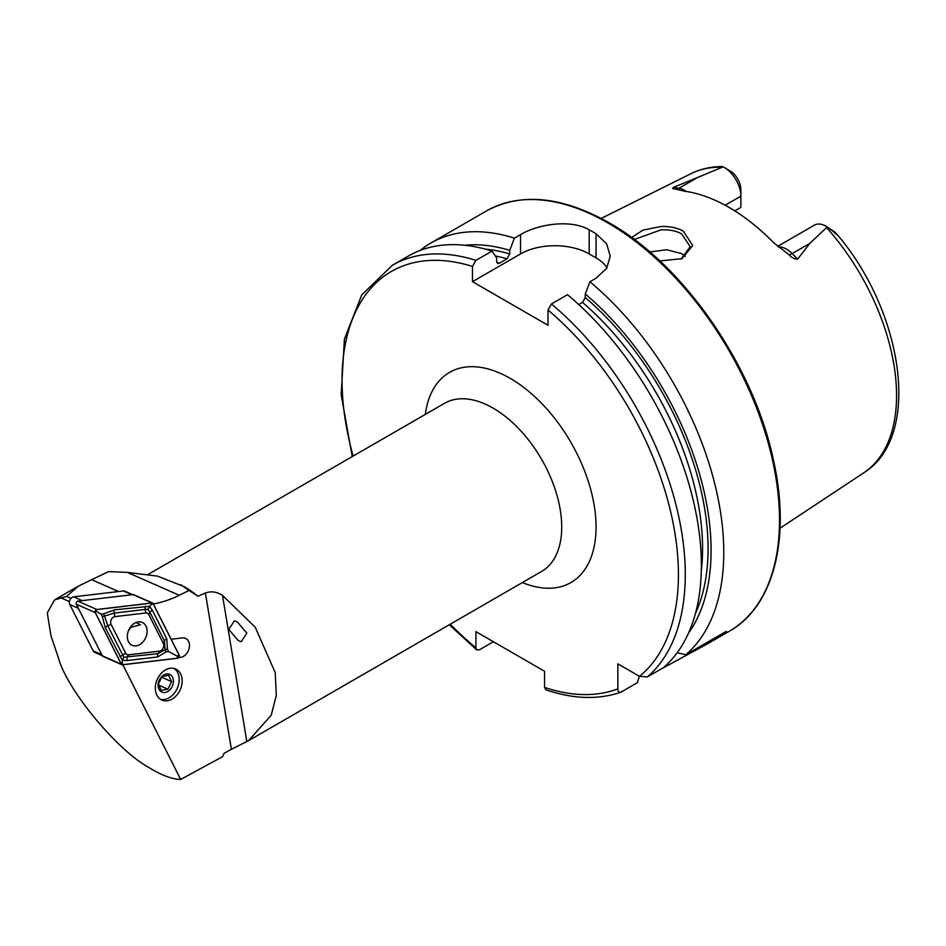<?xml version="1.0" encoding="UTF-8"?>
<svg xmlns="http://www.w3.org/2000/svg" width="946" height="946" viewBox="0 0 946 946"><rect width="100%" height="100%" fill="white"/><g stroke="black" fill="none" stroke-linecap="round" stroke-linejoin="round"><path stroke-width="1.42" d="M631.609 237.505L643.008 230.103L660.935 226.52C669.579 226.177 677.052 227.726 683.331 231.155L692.708 245.534L682.031 258.672L659.811 260.93M681.073 259.074L690.213 246.658L681.688 234.005C676.792 230.978 669.922 229.594 661.053 229.843L634.293 239.492M171.238 699.543A16.993 12.594 113.8 0 0 181.951 683.781A16.993 12.594 113.8 0 0 175.601 668.988A16.993 12.594 113.8 0 0 166.248 669.52A16.993 12.594 113.8 0 0 155.534 685.282A16.993 12.594 113.8 0 0 161.884 700.075A16.993 12.594 113.8 0 0 171.238 699.543M777.683 246.338L814.423 225.124A23.425 13.528 60 0 1 826.13 226.283A23.425 13.528 60 0 1 826.142 226.283A23.425 13.528 60 0 1 827.242 226.957L809.788 243.406L797.667 259.086C794.581 259.121 791.672 257.655 788.94 254.711L773.745 242.791A176.027 101.636 60 0 0 729.047 207.411A176.027 101.636 60 0 0 684.36 191.187L675.042 188.952C672.653 188.94 672.133 188.42 673.481 187.391L723.193 166.886L721.325 166.567C710.411 166.709 700.324 169.074 691.065 173.638A172.822 99.779 60 0 1 722.07 167.253M685.353 256.331A128.632 74.261 60 0 1 685.365 256.319L681.688 253.634L666.693 249.732L649.831 251.979M578.775 304.577L582.523 302.401L585.267 297.552L585.267 293.958L589.914 281.754L596.051 278.207L606.587 268.428L610.265 256.141L606.599 243.784L596.051 233.757A242.708 140.126 -120 0 0 592.622 231.735A242.708 140.126 -120 0 0 589.181 229.795C571.195 219.247 538.629 223.812 520.537 234.608L514.399 238.156L509.764 250.359L509.764 253.966L507.009 258.814L499.393 263.213L497.773 263.52L496.65 261.534L496.65 257.927L492.003 251.08L475.921 260.375L472.48 266.417L472.48 281.672L547.994 325.27L547.994 310.016L551.423 303.973L567.517 294.679A242.708 140.126 60 0 1 663.453 667.628L647.371 676.922L639.496 676.343L617.844 663.844L617.844 688.842A237.848 137.324 60 0 1 544.565 687.399L545.889 689.823C573.347 699.118 598.31 699.922 620.765 692.224L621.274 691.987C618.991 692.708 617.856 691.668 617.844 688.842M589.914 281.754A242.708 140.126 60 0 1 685.85 654.703L677.17 652.787M659.764 669.768L708.116 643.469L726.315 631.349L685.85 654.703M725.156 205.235L740.86 196.165L740.86 207.399L734.817 210.887M237.174 621.829L234.289 620.919L228.766 629.48L238.463 640.738L241.348 641.648L246.871 633.087L237.174 621.829M205.388 593.012C211.088 590.943 216.788 591.723 222.499 595.377L255.207 627.222L275.227 672.618L276.291 695.511L271.195 715.294L248.502 740.683L231.392 749.291L205.388 593.012L197.939 596.252A97.083 56.051 -120 0 0 183.997 586.555L157.485 576.126L127.355 572.389L108.636 571.62L91.667 579.673L118.498 591.522M231.392 749.291L224.072 753.312L222.582 756.682L180.674 779.433C172.042 779.256 161.399 775.247 148.747 767.419C116.287 749.599 66.492 688.984 58.191 657.21L50.93 635.641L47.3 612.973L54.561 599.882L66.587 596.418L78.211 586.236L91.667 579.673M171.143 639.224L182.412 637.888A10.193 7.556 -66.2 0 1 185.534 638.325A10.193 7.556 -66.2 0 1 189.034 648.731A10.193 7.556 -66.2 0 1 180.426 657.423L178.77 657.612M197.939 596.252L188.999 590.493L179.267 595.294A126.208 93.559 -66.2 0 1 153.358 603.962M122.814 664.766L180.674 779.433M188.999 590.493L180.71 584.652M69.425 601.573L61.076 597.896M724.293 167.489A23.425 13.528 -120 0 1 740.86 196.165L740.86 189.626A15.408 8.892 -120 0 0 732.263 172.361L724.293 167.489A23.425 13.528 -120 0 0 723.193 166.886M674.356 188.845L675.042 188.952M826.142 226.283L835.082 232.255C838.664 236.122 837.943 235.779 832.929 231.238L827.242 226.957M832.929 231.238L837.529 234.927C904.033 313.327 921.853 436.969 863.769 472.787L780.036 528.235M585.267 293.958A231.332 133.563 60 0 1 688.534 633.075M420.13 250.442A242.708 140.126 60 0 1 430.808 243.075A242.708 140.126 60 0 1 514.399 238.156M464.628 245.251A231.332 133.563 60 0 1 509.764 250.359M639.39 676.284L637.368 682.693L621.274 691.987M475.921 260.375A242.708 140.126 60 0 0 392.318 265.294L408.412 256.011A242.708 140.126 60 0 1 492.003 251.08M493.386 641.731L479.35 649.831L476.725 649.914L475.921 647.762L475.921 631.644L544.565 671.27L544.565 687.399M607.048 267.683A48.542 28.025 0 0 0 596.051 257.891L589.181 253.93A48.542 28.025 0 0 0 520.537 253.93L472.48 281.672M66.587 596.418L70.974 598.345M132.688 594.644L124.801 591.167A4.848 3.595 113.8 0 0 123.311 590.954L73.646 596.843A4.848 3.595 113.8 0 0 70.016 599.74A4.848 3.595 113.8 0 0 69.791 604.529L93.193 650.919A4.848 3.595 113.8 0 0 94.624 652.314L102.274 655.696M69.791 604.529L78.364 608.313L101.778 654.703A4.848 3.595 113.8 0 0 103.209 656.11M133.374 594.951A4.848 3.595 113.8 0 0 131.896 594.738L82.231 600.627L73.646 596.843M135.988 645.882A12.523 9.283 113.8 0 0 146.571 635.204A12.523 9.283 113.8 0 0 142.267 622.421A12.523 9.283 113.8 0 0 138.435 621.889A12.523 9.283 113.8 0 0 127.864 632.555A12.523 9.283 113.8 0 0 132.156 645.338A12.523 9.283 113.8 0 0 135.988 645.882M148.77 614.581A4.848 3.595 113.8 0 0 145.861 612.961L114.951 616.626A4.848 3.595 113.8 0 0 111.321 619.524A4.848 3.595 113.8 0 0 111.084 624.313L125.652 653.189A4.848 3.595 113.8 0 0 128.573 654.798L159.484 651.144A4.848 3.595 113.8 0 0 163.114 648.235A4.848 3.595 113.8 0 0 163.339 643.446L148.77 614.581L149.858 612.109L147.919 609.366L145.057 609.449L145.861 612.961M153.169 603.595A1.939 1.443 113.8 0 0 152.01 602.957L96.776 609.496A1.939 1.443 113.8 0 0 95.227 612.57L121.265 664.163A1.939 1.443 113.8 0 0 122.424 664.813L177.659 658.262A1.939 1.443 113.8 0 0 179.208 655.188L153.169 603.595M152.602 603.04L133.682 594.691A1.939 1.443 113.8 0 0 133.079 594.608L77.844 601.148A1.939 1.443 113.8 0 0 76.307 604.222L102.334 655.815A1.939 1.443 113.8 0 0 102.913 656.37L121.833 664.731M151.999 603.051L96.764 609.591A1.845 1.372 113.8 0 0 95.298 612.511L121.325 664.104A1.845 1.372 113.8 0 0 122.436 664.719L177.671 658.168A1.845 1.372 113.8 0 0 179.137 655.247L153.098 603.666A1.845 1.372 113.8 0 0 151.999 603.051L151.159 604.529L153.098 603.666M145.388 606.197L145.057 609.449L114.135 613.114L104.568 616.047L103.634 613.812L114.478 609.851L149.362 606.315L152.223 609.981L166.792 638.857L167.383 649.145L165.101 649.595A11.577 8.585 113.8 0 0 165.101 649.595L166.035 651.853L168.601 651.546L177.198 656.122L177.671 658.168M166.035 651.853L157.722 656.926L126.811 660.58L122.282 660.225L122.436 664.719M147.919 609.366L151.159 604.529M168.601 651.546L167.383 649.145M103.634 613.812L101.068 614.108L95.924 611.069L96.764 609.591M105.396 627.919A3.394 1.951 -26.8 0 1 107.773 625.791L123.867 657.234L122.282 660.225L105.396 627.919L102.274 616.508L104.568 616.059L107.773 625.791L111.084 624.313M101.068 614.108L102.274 616.508M123.867 657.234L158.053 653.662L165.089 649.606L164.427 640.986L163.339 643.446M174.052 668.467A16.993 12.594 -66.2 0 1 178.286 685.59A16.993 12.594 -66.2 0 1 164.876 699.378A16.993 12.594 -66.2 0 1 160.453 699.283M167.891 689.173L171.593 681.628L168.66 675.314L162.038 676.567L158.349 684.112L161.269 690.414L167.891 689.173L158.467 685.01M166.271 673.99A9.708 7.201 -66.2 0 1 173.414 681.782A9.708 7.201 -66.2 0 1 165.254 692.448A9.708 7.201 -66.2 0 1 158.124 684.656A9.708 7.201 -66.2 0 1 166.271 673.99M161.47 677.159L171.593 681.628M136.011 622.527L140.552 624.715L130.867 627.364L128.526 630.604M778.428 246.93A23.425 13.528 60 0 1 786.493 249.165A23.425 13.528 60 0 1 792.157 253.587L797.667 259.086M788.94 254.711A9.224 3.181 134.9 0 0 792.157 253.587L809.788 243.406M148.155 574.411L444.537 403.303A97.083 56.051 60 0 1 493.079 408.104A97.083 56.051 60 0 1 556.496 493.658A97.083 56.051 60 0 1 541.62 571.443L248.502 740.683M425.298 414.407A121.348 70.063 60 0 1 510.237 378.376A121.348 70.063 60 0 1 595.838 519.862A121.348 70.063 60 0 1 522.369 582.559M607.888 222.925A242.708 140.126 60 0 1 766.449 436.792A242.708 140.126 60 0 1 729.236 631.278C773.722 606.433 790.951 538.546 773.615 460.939C754.269 366.788 683.686 264.525 609.106 222.795C561.889 196.248 521.033 192.275 486.54 210.899A242.708 140.126 60 0 1 607.888 222.925M826.65 227.631A172.822 99.779 60 0 1 863.769 472.787M179.208 656.879L180.426 657.423M246.835 741.605L222.499 595.377M585.267 297.552A227.052 131.092 60 0 1 695.523 613.221M582.523 302.401A223.161 128.845 60 0 1 701.305 570.899M551.423 303.973A242.708 140.126 60 0 1 647.371 676.922M547.994 310.016A237.848 137.324 60 0 1 639.496 676.343M485.322 249.129A227.052 131.092 60 0 1 509.764 253.966M495.302 255.94A223.161 128.845 60 0 1 507.009 258.814M496.792 262.48A223.161 128.845 60 0 1 499.393 263.213M475.921 647.762A237.848 137.324 60 0 1 450.213 624.218M353.13 456.067A237.848 137.324 60 0 1 472.48 266.417M596.051 233.757L596.051 257.891M589.181 229.795L589.181 253.93M520.537 234.608L520.537 253.93M666.895 665.641L666.895 664.506M675.574 189.034A9.224 6.823 98.9 0 0 678.992 188.254L673.481 187.391M686.394 191.482A23.425 13.528 -120 0 0 678.992 188.254L696.623 178.073M127.355 572.389L179.267 595.294M93.193 650.919L101.778 654.703M131.896 594.738L123.311 590.954M133.079 594.608L152.01 602.957M102.334 655.815L121.265 664.163M76.307 604.222L95.227 612.57M77.844 601.148L96.776 609.496M177.198 656.122L179.137 655.247M95.924 611.069L95.298 612.511M121.963 662.661L121.325 664.104M166.792 638.857A3.394 1.951 153.2 0 0 164.427 640.986L149.858 612.109L152.223 609.981M157.722 656.926A3.394 2.093 83.2 0 1 158.053 653.662L159.484 651.144M126.811 660.58L127.142 657.328L128.573 654.798M119.965 656.796L125.652 653.189M114.478 609.851A3.394 2.093 -96.8 0 0 114.135 613.114L114.951 616.626M708.116 643.469L729.236 631.278M691.065 173.638L601.171 218.431M430.808 243.075L486.54 210.899M392.318 265.294L361.798 294.833L344.391 339.236L341.187 394.636L352.219 456.599M449.303 624.75L476.725 649.914M78.211 586.236L54.561 599.882"/></g></svg>
